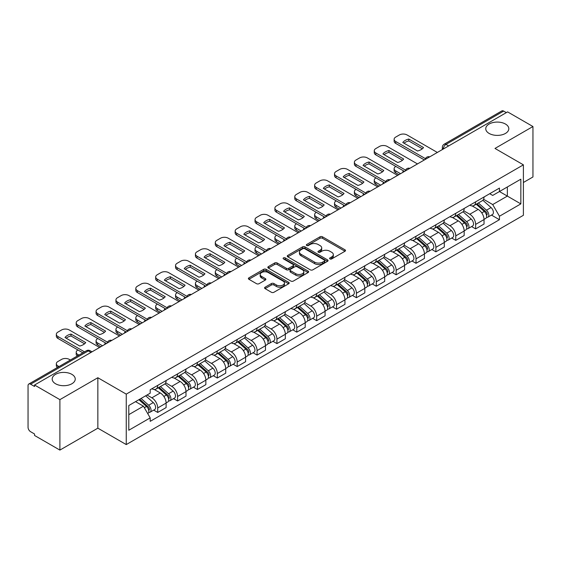 <?xml version="1.0" encoding="UTF-8"?>
<svg xmlns="http://www.w3.org/2000/svg" width="561" height="561" viewBox="0 0 561 561"><rect width="100%" height="100%" fill="white"/><g stroke="black" fill="none" stroke-linecap="round" stroke-linejoin="round"><path stroke-width="0.84" d="M329.959 258.916A1.234 0.715 0 0 0 331.705 258.916L344.987 251.251A1.767 1.024 0 0 0 345.506 250.529A1.767 1.024 0 0 0 344.987 249.806L322.484 236.812A1.767 1.024 0 0 0 319.987 236.812L306.699 244.484A1.234 0.715 0 0 0 306.341 244.989A1.234 0.715 0 0 0 306.699 245.494A1.234 0.715 0 0 0 308.452 245.494L310.17 244.498A5.659 3.268 0 0 1 318.171 244.498L320.05 245.578A5.659 3.268 0 0 1 321.705 247.892A5.659 3.268 0 0 1 320.05 250.199L318.325 251.195A1.234 0.715 0 0 0 317.968 251.7A1.234 0.715 0 0 0 318.325 252.205A1.234 0.715 0 0 0 320.079 252.205L321.797 251.209A5.659 3.268 0 0 1 329.798 251.209L331.677 252.296A5.659 3.268 0 0 1 333.332 254.603A5.659 3.268 0 0 1 331.677 256.917L329.959 257.906A1.234 0.715 0 0 0 329.595 258.411A1.234 0.715 0 0 0 329.959 258.916L329.959 257.906M71.864 374.348A11.529 6.655 0 0 0 59.305 372.904A11.529 6.655 0 0 0 52.187 379.054A11.529 6.655 0 0 0 55.56 383.759A11.529 6.655 0 0 0 68.126 385.204A11.529 6.655 0 0 0 75.244 379.054A11.529 6.655 0 0 0 71.864 374.348M505.44 124.03A11.529 6.655 0 0 0 492.874 122.586A11.529 6.655 0 0 0 485.756 128.735A11.529 6.655 0 0 0 489.136 133.441A11.529 6.655 0 0 0 501.695 134.885A11.529 6.655 0 0 0 508.813 128.735A11.529 6.655 0 0 0 505.44 124.03M265.101 287.197A1.767 1.024 0 0 0 264.582 287.912A1.767 1.024 0 0 0 265.101 288.635L271.412 292.281A1.767 1.024 0 0 0 273.915 292.281L288.67 283.768A1.767 1.024 0 0 0 289.181 283.046A1.767 1.024 0 0 0 288.67 282.323L266.159 269.329A1.767 1.024 0 0 0 263.663 269.329L248.909 277.849A1.767 1.024 0 0 0 248.39 278.572A1.767 1.024 0 0 0 248.909 279.287L256.538 283.691A1.767 1.024 0 0 0 259.035 283.691L265.353 280.051A1.767 1.024 0 0 0 265.865 279.329A1.767 1.024 0 0 0 265.353 278.607L261.566 276.419A4.726 2.728 0 0 1 260.185 274.49A4.726 2.728 0 0 1 263.102 271.966A4.726 2.728 0 0 1 268.256 272.562L283.074 281.11A4.726 2.728 0 0 1 284.455 283.046A4.726 2.728 0 0 1 281.538 285.563A4.726 2.728 0 0 1 276.384 284.974L273.915 283.55A1.767 1.024 0 0 0 271.412 283.55L265.101 287.197L265.101 288.635L271.412 285.016L271.412 283.55M126.253 394.131L97.852 377.728L59.894 399.642L34.544 385.014L507.6 111.891L532.95 126.527L494.991 148.441L523.399 164.843L126.253 394.131L126.253 444.578L523.399 215.291L523.399 164.843M310.296 269.834A1.767 1.024 0 0 0 312.8 269.834L327.547 261.314A1.767 1.024 0 0 0 328.066 260.592A1.767 1.024 0 0 0 327.547 259.876L305.044 246.882A1.767 1.024 0 0 0 302.547 246.882L287.793 255.395A1.767 1.024 0 0 0 287.274 256.118A1.767 1.024 0 0 0 287.793 256.84L310.296 269.834M283.971 259.182A1.234 0.715 0 0 1 285.226 259.357L308.087 272.555L293.354 281.061A1.767 1.024 0 0 1 290.857 281.061L268.347 268.067L268.347 266.622A1.767 1.024 0 0 0 267.835 267.345A1.767 1.024 0 0 0 268.347 268.067M268.347 266.622L274.666 262.976A1.767 1.024 0 0 1 277.162 262.976L286.292 268.249A1.767 1.024 0 0 0 288.789 268.249L292.982 265.83A1.767 1.024 0 0 0 293.501 265.108A1.767 1.024 0 0 0 292.982 264.385L283.48 258.901A1.234 0.715 0 0 1 283.116 258.397A1.234 0.715 0 0 1 283.88 257.73A1.234 0.715 0 0 1 285.226 257.885L308.108 271.096A1.767 1.024 0 0 1 308.627 271.819A1.767 1.024 0 0 1 308.108 272.541L308.108 271.096M59.894 399.642L59.894 450.09L34.544 435.462L34.544 433.99L30.596 431.711A3.604 2.083 -120 0 1 28.05 427.293L28.05 385.673A3.604 2.083 -120 0 1 28.793 384.026L86.492 350.709A3.604 2.083 60 0 1 88.294 350.891L30.596 384.201A3.604 2.083 -120 0 0 28.793 384.026M523.399 182.493L532.95 176.974L532.95 126.527M59.894 450.09L97.852 428.176L126.253 444.578M34.544 385.014L34.544 386.48L30.596 384.201M448.632 145.944L445.953 144.401A3.604 2.083 60 0 0 444.151 144.219L501.857 110.91A3.604 2.083 60 0 1 503.652 111.085L445.953 144.401A3.604 2.083 120 0 0 443.407 148.812L443.407 148.96M506.331 112.628L503.652 111.085M475.63 201.834A8.289 4.783 60 0 1 473.919 205.55L482.327 200.698A8.289 4.783 -120 0 0 484.038 196.974M463.702 210.754L469.774 214.26A8.289 4.783 60 0 1 475.63 224.407L484.038 219.554A8.289 4.783 -120 0 0 478.182 209.407L472.166 205.929M484.038 219.554L484.038 224.042L475.63 228.895L471.605 226.567M473.919 205.55A8.289 4.783 60 0 1 469.838 205.179M475.63 224.407L475.63 228.895M455.763 213.299A8.289 4.783 60 0 1 454.045 217.023L462.453 212.17A8.289 4.783 -120 0 0 464.171 208.447M451.731 238.039L455.763 240.367L464.171 235.508L464.171 231.027A8.289 4.783 -120 0 0 458.309 220.88L452.292 217.402M454.045 217.023A8.289 4.783 60 0 1 449.971 216.651M443.835 222.226L449.901 225.732A8.289 4.783 60 0 1 455.763 235.879L455.763 240.367M435.89 224.772A8.289 4.783 60 0 1 434.179 228.495L442.587 223.643A8.289 4.783 -120 0 0 444.298 219.919M431.865 249.512L435.89 251.833L444.298 246.98L444.298 242.499A8.289 4.783 -120 0 0 438.443 232.352L432.426 228.874M434.179 228.495A8.289 4.783 60 0 1 430.098 228.117M423.962 233.699L430.035 237.205A8.289 4.783 60 0 1 435.89 247.352L435.89 251.833M416.024 236.244A8.289 4.783 60 0 1 414.306 239.968L422.714 235.115A8.289 4.783 -120 0 0 424.432 231.391M411.991 260.984L416.024 263.305L424.432 258.453L424.432 253.972A8.289 4.783 -120 0 0 418.569 243.818L412.552 240.346M414.306 239.968A8.289 4.783 60 0 1 410.231 239.589M404.095 245.171L410.161 248.677A8.289 4.783 60 0 1 416.024 258.824L416.024 263.305M396.15 247.717A8.289 4.783 60 0 1 394.439 251.44L402.84 246.588A8.289 4.783 -120 0 0 404.558 242.864M392.125 272.45L396.15 274.778L404.558 269.925L404.558 265.444A8.289 4.783 -120 0 0 398.703 255.29L392.686 251.819M394.439 251.44A8.289 4.783 60 0 1 390.358 251.062M384.222 256.643L390.295 260.143A8.289 4.783 60 0 1 396.15 270.297L396.15 274.778M376.284 259.189A8.289 4.783 60 0 1 374.566 262.913L382.974 258.053A8.289 4.783 -120 0 0 384.692 254.336M372.252 283.922L376.284 286.25L384.692 281.398L384.692 276.91A8.289 4.783 -120 0 0 378.829 266.763L372.813 263.291M374.566 262.913A8.289 4.783 60 0 1 370.491 262.534M364.355 268.109L370.421 271.615A8.289 4.783 60 0 1 376.284 281.769L376.284 286.25M356.41 270.661A8.289 4.783 60 0 1 354.699 274.378L363.1 269.525A8.289 4.783 -120 0 0 364.818 265.809M352.385 295.395L356.41 297.723L364.818 292.87L364.818 288.382A8.289 4.783 -120 0 0 358.963 278.235L352.946 274.764M354.699 274.378A8.289 4.783 60 0 1 350.618 274.006M344.482 279.581L350.555 283.088A8.289 4.783 60 0 1 356.41 293.235L356.41 297.723M336.544 282.134A8.289 4.783 60 0 1 334.826 285.851L343.234 280.998A8.289 4.783 -120 0 0 344.952 277.281M332.512 306.867L336.544 309.195L344.952 304.343L344.952 299.855A8.289 4.783 -120 0 0 339.089 289.707L333.073 286.236M334.826 285.851A8.289 4.783 60 0 1 330.752 285.479M324.616 291.054L330.681 294.56A8.289 4.783 60 0 1 336.544 304.707L336.544 309.195M316.67 293.606A8.289 4.783 60 0 1 314.959 297.323L323.36 292.47A8.289 4.783 -120 0 0 325.078 288.754M312.645 318.339L316.67 320.668L325.078 315.815L325.078 311.327A8.289 4.783 -120 0 0 319.223 301.18L313.206 297.709M314.959 297.323A8.289 4.783 60 0 1 310.878 296.951M304.742 302.526L310.815 306.033A8.289 4.783 60 0 1 316.67 316.18L316.67 320.668M296.804 305.079A8.289 4.783 60 0 1 295.086 308.795L303.494 303.943A8.289 4.783 -120 0 0 305.212 300.226M292.772 329.812L296.804 332.14L305.212 327.287L305.212 322.799A8.289 4.783 -120 0 0 299.35 312.652L293.333 309.174M295.086 308.795A8.289 4.783 60 0 1 291.012 308.424M284.876 313.999L290.942 317.505A8.289 4.783 60 0 1 296.804 327.652L296.804 332.14M276.931 316.551A8.289 4.783 60 0 1 275.22 320.268L283.621 315.415A8.289 4.783 -120 0 0 285.339 311.699M272.905 341.284L276.931 343.613L285.339 338.76L285.339 334.272A8.289 4.783 -120 0 0 279.483 324.125L273.466 320.647M275.22 320.268A8.289 4.783 60 0 1 271.138 319.896M265.002 325.471L271.075 328.977A8.289 4.783 60 0 1 276.931 339.125L276.931 343.613M257.064 328.024A8.289 4.783 60 0 1 255.346 331.74L263.754 326.888A8.289 4.783 -120 0 0 265.472 323.164M253.032 352.757L257.064 355.085L265.472 350.232L265.472 345.744A8.289 4.783 -120 0 0 259.61 335.597L253.593 332.119M255.346 331.74A8.289 4.783 60 0 1 251.272 331.369M245.136 336.944L251.202 340.45A8.289 4.783 60 0 1 257.064 350.597L257.064 355.085M237.191 339.489A8.289 4.783 60 0 1 235.48 343.213L243.881 338.36A8.289 4.783 -120 0 0 245.599 334.637M233.166 364.229L237.191 366.557L245.599 361.698L245.599 357.217A8.289 4.783 -120 0 0 239.743 347.07L233.727 343.591M235.48 343.213A8.289 4.783 60 0 1 231.398 342.841M225.263 348.416L231.335 351.922A8.289 4.783 60 0 1 237.191 362.069L237.191 366.557M217.324 350.962A8.289 4.783 60 0 1 215.606 354.685L224.014 349.833A8.289 4.783 -120 0 0 225.732 346.109M213.292 375.702L217.324 378.023L225.732 373.17L225.732 368.689A8.289 4.783 -120 0 0 219.87 358.542L213.853 355.064M215.606 354.685A8.289 4.783 60 0 1 211.532 354.307M205.396 359.889L211.462 363.395A8.289 4.783 60 0 1 217.324 373.542L217.324 378.023M197.451 362.434A8.289 4.783 60 0 1 195.74 366.158L204.141 361.305A8.289 4.783 -120 0 0 205.859 357.581M193.426 387.174L197.451 389.495L205.859 384.643L205.859 380.162A8.289 4.783 -120 0 0 200.004 370.008L193.987 366.536M195.74 366.158A8.289 4.783 60 0 1 191.659 365.779M185.523 371.361L191.596 374.867A8.289 4.783 60 0 1 197.451 385.014L197.451 389.495M177.585 373.907A8.289 4.783 60 0 1 175.866 377.63L184.274 372.77A8.289 4.783 -120 0 0 185.993 369.054M173.552 398.64L177.585 400.968L185.993 396.115L185.993 391.627A8.289 4.783 -120 0 0 180.13 381.48L174.113 378.009M175.866 377.63A8.289 4.783 60 0 1 171.792 377.251M165.656 382.833L171.722 386.333A8.289 4.783 60 0 1 177.585 396.487L177.585 400.968M157.711 385.379A8.289 4.783 60 0 1 156 389.103L164.401 384.243A8.289 4.783 -120 0 0 166.119 380.526M153.686 410.112L157.711 412.44L166.119 407.588L166.119 403.1A8.289 4.783 -120 0 0 160.264 392.952L154.247 389.481M156 389.103A8.289 4.783 60 0 1 151.919 388.724M147.017 395.014L151.856 397.805A8.289 4.783 60 0 1 157.711 407.959L157.711 412.44M489.704 193.706L492.698 195.431L520.846 179.183L507.347 186.974L507.347 196.098L492.698 204.555L483.575 199.281M128.799 414.649L143.448 406.192L150.201 417.882L128.799 430.238L128.799 405.526L150.201 393.177L150.201 389.72L499.451 188.082L499.451 191.532L520.846 203.888L499.451 216.244L492.698 204.555M520.846 179.183L520.846 203.888M150.201 417.882L150.201 421.339L499.451 219.702L499.451 216.244M97.852 377.728L97.852 428.176M143.448 406.192L135.552 401.634M491.471 215.094L499.451 219.702M330.45 259.091L331.677 258.383A5.659 3.268 0 0 0 333.332 256.075L333.332 254.603M321.705 247.892L321.705 249.365A5.659 3.268 0 0 1 320.05 251.672L318.823 252.38M344.987 249.806L344.987 251.251L322.484 238.285A1.767 1.024 0 0 0 319.987 238.285L307.197 245.669M327.526 261.328L305.044 248.355A1.767 1.024 0 0 0 302.547 248.355L287.814 256.854M324.426 261.103A1.234 0.715 0 0 0 324.784 260.592A1.234 0.715 0 0 0 324.426 260.087L304.672 248.684A1.234 0.715 0 0 0 302.919 248.684L301.11 249.729A5.659 3.268 0 0 0 299.448 252.043A5.659 3.268 0 0 0 301.11 254.35L314.609 262.148A5.659 3.268 0 0 0 322.61 262.148L324.426 261.103L324.426 262.569A1.234 0.715 0 0 0 324.784 262.064L324.784 260.592M299.448 252.043L299.448 253.509A5.659 3.268 0 0 0 301.11 255.823L301.11 254.35M324.426 262.569L322.61 263.621A5.659 3.268 0 0 1 314.609 263.621L301.11 255.823M268.375 268.081L274.666 264.448L274.666 262.976M293.501 265.108L293.501 266.58A1.767 1.024 0 0 1 292.982 267.295L288.789 269.715A1.767 1.024 0 0 1 286.292 269.715L277.162 264.448A1.767 1.024 0 0 0 274.666 264.448M295.759 273.712A4.726 2.728 0 0 0 300.913 274.308A4.726 2.728 0 0 0 303.838 271.783A4.726 2.728 0 0 0 302.449 269.855L297.232 266.84A1.767 1.024 0 0 0 294.728 266.84L290.542 269.259A1.767 1.024 0 0 0 290.023 269.981A1.767 1.024 0 0 0 290.542 270.704L295.759 273.712L295.759 275.185A4.726 2.728 0 0 0 300.913 275.774A4.726 2.728 0 0 0 303.838 273.256L303.838 271.783M290.023 269.981L290.023 271.447A1.767 1.024 0 0 0 290.542 272.169L290.542 270.704M295.759 275.185L290.542 272.169M284.455 283.046L284.455 284.511A4.726 2.728 0 0 1 281.538 287.036A4.726 2.728 0 0 1 276.384 286.447L273.915 285.016A1.767 1.024 0 0 0 271.412 285.016M260.185 274.49L260.185 275.963A4.726 2.728 0 0 0 261.566 277.891L261.566 276.419M265.325 280.058L261.566 277.891M288.642 283.782L266.159 270.802A1.767 1.024 0 0 0 263.663 270.802L248.93 279.301M476.205 204.225L484.304 211.455A4.502 2.602 60 0 1 485.721 218.418L484.038 219.386M403.219 172.157L402.784 171.904A11.255 6.501 -0 0 1 403.668 170.944M476.422 204.421L480.23 206.616M395.835 166.421L395.708 166.498A5.407 3.121 -0 0 0 394.124 168.7A5.407 3.121 -0 0 0 395.708 170.909L400.547 173.7M477.025 203.755L486.036 211.799A2.16 1.248 60 0 1 486.71 215.136A2.16 1.248 60 0 1 486.513 215.214M478.372 202.977L486.471 210.2A4.502 2.602 60 0 1 487.881 217.163A4.502 2.602 60 0 1 486.52 217.31M482.888 200.27L491.057 207.556A4.502 2.602 60 0 1 492.467 214.519L487.881 217.163M398.892 174.66L395.708 172.823A5.407 3.121 180 0 1 394.124 170.614L394.124 168.7M422.342 148.784L408.773 140.951A11.255 6.501 180 0 0 403.969 143.174M424.368 159.948L395.708 143.406A5.407 3.121 180 0 1 394.124 141.197L394.124 139.289A5.407 3.121 -0 0 0 395.708 141.491L395.708 143.406M408.773 139.037A11.255 6.501 180 0 0 402.784 142.494L417.538 151.007A11.255 6.501 180 0 0 423.527 147.557L408.773 139.037L408.773 140.951M437.356 152.452L407.041 134.949A5.407 3.121 -0 0 0 399.404 134.949L395.708 137.08A5.407 3.121 -0 0 0 394.124 139.289M425.42 158.651L395.708 141.491M456.338 215.697L464.431 222.927A4.502 2.602 60 0 1 465.847 229.891L464.164 230.859M383.352 183.629L382.918 183.377A11.255 6.501 -0 0 1 383.794 182.416M456.549 215.894L460.364 218.089M375.968 177.893L375.835 177.97A5.407 3.121 -0 0 0 374.257 180.172A5.407 3.121 -0 0 0 375.835 182.381L380.681 185.172M457.152 215.228L466.163 223.264A2.16 1.248 60 0 1 466.843 226.609A2.16 1.248 60 0 1 466.647 226.686M458.505 214.449L466.598 221.672A4.502 2.602 60 0 1 468.014 228.636A4.502 2.602 60 0 1 466.654 228.783M463.014 211.742L471.184 219.028A4.502 2.602 60 0 1 472.6 225.992L468.014 228.636M379.019 186.133L375.835 184.296A5.407 3.121 180 0 1 374.257 182.087L374.257 180.172M436.465 227.17L444.564 234.393A4.502 2.602 60 0 1 445.981 241.363L444.298 242.331M363.479 195.102L363.044 194.849A11.255 6.501 -0 0 1 363.928 193.889M436.682 227.359L440.49 229.561M356.095 189.366L355.969 189.443A5.407 3.121 -0 0 0 354.384 191.645A5.407 3.121 -0 0 0 355.969 193.854L360.807 196.645M437.285 226.7L446.297 234.736A2.16 1.248 60 0 1 446.97 238.081A2.16 1.248 60 0 1 446.773 238.159M438.632 225.922L446.731 233.145A4.502 2.602 60 0 1 448.141 240.108A4.502 2.602 60 0 1 446.78 240.255M443.148 223.208L451.317 230.501A4.502 2.602 60 0 1 452.727 237.464L448.141 240.108M359.152 197.605L355.969 195.761A5.407 3.121 180 0 1 354.384 193.559L354.384 191.645M416.599 238.642L424.691 245.865A4.502 2.602 60 0 1 426.108 252.829L424.425 253.803M343.613 206.574L343.178 206.322A11.255 6.501 -0 0 1 344.054 205.361M416.809 238.832L420.624 241.034M336.228 200.838L336.095 200.915A5.407 3.121 -0 0 0 334.517 203.117A5.407 3.121 -0 0 0 336.095 205.326L340.934 208.117M417.412 238.173L426.423 246.209A2.16 1.248 60 0 1 427.103 249.554A2.16 1.248 60 0 1 426.907 249.631M418.765 237.394L426.858 244.617A4.502 2.602 60 0 1 428.274 251.58A4.502 2.602 60 0 1 426.914 251.728M423.275 234.68L431.444 241.973A4.502 2.602 60 0 1 432.861 248.937L428.274 251.58M339.279 209.078L336.095 207.233A5.407 3.121 180 0 1 334.517 205.031L334.517 203.117M402.475 160.257L388.906 152.417A11.255 6.501 180 0 0 384.103 154.647M404.495 171.421L375.835 154.878A5.407 3.121 180 0 1 374.257 152.669L374.257 150.762A5.407 3.121 -0 0 0 375.835 152.964L375.835 154.878M388.906 150.509A11.255 6.501 180 0 0 382.918 153.966L397.672 162.48A11.255 6.501 180 0 0 403.661 159.022L388.906 150.509L388.906 152.417M417.489 163.924L387.174 146.421A5.407 3.121 -0 0 0 379.531 146.421L375.835 148.553A5.407 3.121 -0 0 0 374.257 150.762M405.554 170.123L375.835 152.964M382.602 171.722L369.033 163.889A11.255 6.501 180 0 0 364.229 166.119M384.629 182.893L355.969 166.351A5.407 3.121 180 0 1 354.384 164.142L354.384 162.234A5.407 3.121 -0 0 0 355.969 164.436L355.969 166.351M369.033 161.982A11.255 6.501 180 0 0 363.044 165.439L377.798 173.952A11.255 6.501 180 0 0 383.787 170.495L369.033 161.982L369.033 163.889M397.616 175.397L367.301 157.893A5.407 3.121 -0 0 0 359.664 157.893L355.969 160.025A5.407 3.121 -0 0 0 354.384 162.234M385.68 181.596L355.969 164.436M362.736 183.195L349.166 175.362A11.255 6.501 180 0 0 344.363 177.592M364.755 194.365L336.095 177.823A5.407 3.121 180 0 1 334.517 175.614L334.517 173.7A5.407 3.121 -0 0 0 336.095 175.909L336.095 177.823M349.166 173.454A11.255 6.501 180 0 0 343.178 176.911L357.932 185.425A11.255 6.501 180 0 0 363.921 181.967L349.166 173.454L349.166 175.362M377.749 186.869L347.434 169.366A5.407 3.121 -0 0 0 339.791 169.366L336.095 171.498A5.407 3.121 -0 0 0 334.517 173.7M365.814 193.061L336.095 175.909M396.725 250.115L404.825 257.338A4.502 2.602 60 0 1 406.241 264.301L404.558 265.276M323.739 218.047L323.304 217.794A11.255 6.501 -0 0 1 324.188 216.834M396.943 250.304L400.75 252.506M316.355 212.31L316.229 212.381A5.407 3.121 -0 0 0 314.644 214.59A5.407 3.121 -0 0 0 316.229 216.798L321.067 219.589M397.546 249.645L406.557 257.681A2.16 1.248 60 0 1 407.23 261.026A2.16 1.248 60 0 1 407.034 261.103M398.892 248.867L406.991 256.089A4.502 2.602 60 0 1 408.401 263.053A4.502 2.602 60 0 1 407.041 263.2M403.408 246.153L411.578 253.446A4.502 2.602 60 0 1 412.987 260.409L408.401 263.053M319.412 220.543L316.229 218.706A5.407 3.121 180 0 1 314.644 216.504L314.644 214.59M376.859 261.587L384.951 268.81A4.502 2.602 60 0 1 386.368 275.774L384.685 276.748M303.873 229.519L303.438 229.267A11.255 6.501 -0 0 1 304.314 228.299M377.069 261.777L380.884 263.979M296.489 223.783L296.355 223.853A5.407 3.121 -0 0 0 294.777 226.062A5.407 3.121 -0 0 0 296.355 228.271L301.194 231.062M377.672 261.117L386.683 269.154A2.16 1.248 60 0 1 387.363 272.499A2.16 1.248 60 0 1 387.167 272.576M379.026 260.339L387.118 267.562A4.502 2.602 60 0 1 388.535 274.525A4.502 2.602 60 0 1 387.174 274.673M383.535 257.625L391.704 264.911A4.502 2.602 60 0 1 393.121 271.875L388.535 274.525M299.539 232.016L296.355 230.178A5.407 3.121 180 0 1 294.777 227.976L294.777 226.062M342.862 194.667L329.293 186.834A11.255 6.501 180 0 0 324.489 189.064M344.889 205.838L316.229 189.295A5.407 3.121 180 0 1 314.644 187.086L314.644 185.172A5.407 3.121 -0 0 0 316.229 187.381L316.229 189.295M329.293 184.927A11.255 6.501 180 0 0 323.304 188.377L338.059 196.897A11.255 6.501 180 0 0 344.047 193.44L329.293 184.927L329.293 186.834M357.876 198.335L327.561 180.838A5.407 3.121 -0 0 0 319.924 180.838L316.229 182.97A5.407 3.121 -0 0 0 314.644 185.172M345.941 204.534L316.229 187.381M322.996 206.139L309.427 198.306A11.255 6.501 180 0 0 304.623 200.536M325.015 217.31L296.355 200.768A5.407 3.121 180 0 1 294.777 198.559L294.777 196.645A5.407 3.121 -0 0 0 296.355 198.853L296.355 200.768M309.427 196.392A11.255 6.501 180 0 0 303.438 199.849L318.192 208.369A11.255 6.501 180 0 0 324.181 204.912L309.427 196.392L309.427 198.306M338.01 209.807L307.694 192.311A5.407 3.121 -0 0 0 300.051 192.311L296.355 194.443A5.407 3.121 -0 0 0 294.777 196.645M326.074 216.006L296.355 198.853M356.985 273.06L365.085 280.283A4.502 2.602 60 0 1 366.501 287.246L364.818 288.214M283.999 240.992L283.564 240.739A11.255 6.501 -0 0 1 284.448 239.771M357.203 273.249L361.011 275.451M276.615 235.255L276.489 235.325A5.407 3.121 -0 0 0 274.904 237.534A5.407 3.121 -0 0 0 276.489 239.736L281.327 242.534M357.806 272.59L366.817 280.626A2.16 1.248 60 0 1 367.49 283.971A2.16 1.248 60 0 1 367.294 284.048M359.152 271.812L367.252 279.034A4.502 2.602 60 0 1 368.661 285.998A4.502 2.602 60 0 1 367.301 286.138M363.668 269.098L371.838 276.384A4.502 2.602 60 0 1 373.247 283.347L368.661 285.998M279.673 243.488L276.489 241.651A5.407 3.121 180 0 1 274.904 239.449L274.904 237.534M337.119 284.532L345.211 291.755A4.502 2.602 60 0 1 346.628 298.718L344.945 299.686M264.133 252.464L263.698 252.212A11.255 6.501 -0 0 1 264.575 251.244M337.329 284.722L341.144 286.923M256.749 246.728L256.615 246.798A5.407 3.121 -0 0 0 255.038 249.007A5.407 3.121 -0 0 0 256.615 251.209L261.454 254.007M337.932 284.062L346.943 292.099A2.16 1.248 60 0 1 347.624 295.444A2.16 1.248 60 0 1 347.427 295.521M339.286 283.277L347.378 290.507A4.502 2.602 60 0 1 348.795 297.47A4.502 2.602 60 0 1 347.434 297.611M343.795 280.57L351.964 287.856A4.502 2.602 60 0 1 353.381 294.82L348.795 297.47M259.799 254.96L256.615 253.123A5.407 3.121 180 0 1 255.038 250.914L255.038 249.007M317.245 296.005L325.345 303.228A4.502 2.602 60 0 1 326.761 310.191L325.078 311.159M244.259 263.929L243.825 263.684A11.255 6.501 -0 0 1 244.708 262.716M317.463 296.194L321.271 298.396M236.875 258.2L236.749 258.27A5.407 3.121 -0 0 0 235.164 260.479A5.407 3.121 -0 0 0 236.749 262.681L241.588 265.479M318.066 295.528L327.077 303.571A2.16 1.248 60 0 1 327.75 306.909A2.16 1.248 60 0 1 327.554 306.993M319.412 294.749L327.512 301.979A4.502 2.602 60 0 1 328.921 308.943A4.502 2.602 60 0 1 327.561 309.083M323.928 292.043L332.098 299.329A4.502 2.602 60 0 1 333.507 306.292L328.921 308.943M239.933 266.433L236.749 264.596A5.407 3.121 180 0 1 235.164 262.387L235.164 260.479M297.379 307.477L305.472 314.7A4.502 2.602 60 0 1 306.888 321.663L305.205 322.631M224.393 275.402L223.958 275.156A11.255 6.501 -0 0 1 224.835 274.189M297.589 307.666L301.404 309.868M217.009 269.666L216.876 269.743A5.407 3.121 -0 0 0 215.298 271.952A5.407 3.121 -0 0 0 216.876 274.154L221.714 276.952M298.193 307L307.204 315.044A2.16 1.248 60 0 1 307.884 318.382A2.16 1.248 60 0 1 307.687 318.466M299.546 306.222L307.638 313.452A4.502 2.602 60 0 1 309.055 320.415A4.502 2.602 60 0 1 307.694 320.555M304.055 303.515L312.225 310.801A4.502 2.602 60 0 1 313.641 317.764L309.055 320.415M220.059 277.905L216.876 276.068A5.407 3.121 180 0 1 215.298 273.859L215.298 271.952M277.506 318.943L285.605 326.172A4.502 2.602 60 0 1 287.022 333.136L285.339 334.104M204.52 286.874L204.085 286.629A11.255 6.501 -0 0 1 204.968 285.661M277.723 319.139L281.531 321.341M197.135 281.138L197.009 281.215A5.407 3.121 -0 0 0 195.424 283.417A5.407 3.121 -0 0 0 197.009 285.626L201.848 288.424M278.326 318.473L287.337 326.516A2.16 1.248 60 0 1 288.01 329.854A2.16 1.248 60 0 1 287.814 329.931M279.673 317.694L287.772 324.917A4.502 2.602 60 0 1 289.181 331.881A4.502 2.602 60 0 1 287.821 332.028M284.189 314.987L292.358 322.273A4.502 2.602 60 0 1 293.768 329.237L289.181 331.881M200.193 289.378L197.009 287.541A5.407 3.121 180 0 1 195.424 285.332L195.424 283.417M257.639 330.415L265.732 337.645A4.502 2.602 60 0 1 267.148 344.608L265.465 345.576M184.653 298.347L184.218 298.094A11.255 6.501 -0 0 1 185.095 297.134M257.85 330.611L261.664 332.806M177.269 292.611L177.136 292.688A5.407 3.121 -0 0 0 175.558 294.89A5.407 3.121 -0 0 0 177.136 297.099L181.974 299.89M258.453 329.945L267.464 337.988A2.16 1.248 60 0 1 268.144 341.326A2.16 1.248 60 0 1 267.948 341.404M259.806 329.167L267.899 336.39A4.502 2.602 60 0 1 269.315 343.353A4.502 2.602 60 0 1 267.955 343.5M264.315 326.46L272.485 333.746A4.502 2.602 60 0 1 273.901 340.709L269.315 343.353M180.319 300.85L177.136 299.013A5.407 3.121 180 0 1 175.558 296.804L175.558 294.89M237.766 341.887L245.865 349.117A4.502 2.602 60 0 1 247.282 356.081L245.599 357.048M164.78 309.819L164.345 309.567A11.255 6.501 -0 0 1 165.229 308.606M237.983 342.084L241.791 344.279M157.396 304.083L157.269 304.16A5.407 3.121 -0 0 0 155.685 306.362A5.407 3.121 -0 0 0 157.269 308.571L162.108 311.362M238.586 341.418L247.597 349.454A2.16 1.248 60 0 1 248.271 352.799A2.16 1.248 60 0 1 248.074 352.876M239.933 340.639L248.032 347.862A4.502 2.602 60 0 1 249.442 354.825A4.502 2.602 60 0 1 248.081 354.973M244.449 337.925L252.618 345.218A4.502 2.602 60 0 1 254.028 352.182L249.442 354.825M160.453 312.323L157.269 310.485A5.407 3.121 180 0 1 155.685 308.277L155.685 306.362M217.899 353.36L225.992 360.583A4.502 2.602 60 0 1 227.408 367.546L225.725 368.521M144.913 321.292L144.479 321.039A11.255 6.501 -0 0 1 145.355 320.079M218.11 353.549L221.925 355.751M137.529 315.555L137.396 315.633A5.407 3.121 -0 0 0 135.818 317.835A5.407 3.121 -0 0 0 137.396 320.043L142.235 322.834M218.713 352.89L227.724 360.926A2.16 1.248 60 0 1 228.404 364.271A2.16 1.248 60 0 1 228.208 364.348M220.066 352.112L228.159 359.335A4.502 2.602 60 0 1 229.575 366.298A4.502 2.602 60 0 1 228.215 366.445M224.575 349.398L232.745 356.691A4.502 2.602 60 0 1 234.161 363.654L229.575 366.298M140.58 323.795L137.396 321.951A5.407 3.121 180 0 1 135.818 319.749L135.818 317.835M303.122 217.612L289.553 209.779A11.255 6.501 180 0 0 284.75 212.009M305.149 228.783L276.489 212.233A5.407 3.121 180 0 1 274.904 210.031L274.904 208.117A5.407 3.121 -0 0 0 276.489 210.326L276.489 212.233M289.553 207.865A11.255 6.501 180 0 0 283.564 211.322L298.319 219.842A11.255 6.501 180 0 0 304.307 216.385L289.553 207.865L289.553 209.779M318.136 221.279L287.821 203.776A5.407 3.121 -0 0 0 280.184 203.776L276.489 205.915A5.407 3.121 -0 0 0 274.904 208.117M306.201 227.478L276.489 210.326M283.256 229.084L269.687 221.251A11.255 6.501 180 0 0 264.883 223.481M285.276 240.255L256.615 223.706A5.407 3.121 180 0 1 255.038 221.504L255.038 219.589A5.407 3.121 -0 0 0 256.615 221.798L256.615 223.706M269.687 219.337A11.255 6.501 180 0 0 263.698 222.794L278.452 231.314A11.255 6.501 180 0 0 284.441 227.857L269.687 219.337L269.687 221.251M298.27 232.752L267.955 215.249A5.407 3.121 -0 0 0 260.311 215.249L256.615 217.38A5.407 3.121 -0 0 0 255.038 219.589M286.334 238.951L256.615 221.798M263.382 240.557L249.813 232.724A11.255 6.501 180 0 0 245.01 234.954M265.409 251.728L236.749 235.178A5.407 3.121 180 0 1 235.164 232.976L235.164 231.062A5.407 3.121 -0 0 0 236.749 233.271L236.749 235.178M249.813 230.809A11.255 6.501 180 0 0 243.825 234.267L258.579 242.787A11.255 6.501 180 0 0 264.568 239.33L249.813 230.809L249.813 232.724M278.396 244.224L248.081 226.721A5.407 3.121 -0 0 0 240.445 226.721L236.749 228.853A5.407 3.121 -0 0 0 235.164 231.062M266.461 250.423L236.749 233.271M243.516 252.029L229.947 244.196A11.255 6.501 180 0 0 225.143 246.426M245.536 263.2L216.876 246.651A5.407 3.121 180 0 1 215.298 244.449L215.298 242.534A5.407 3.121 -0 0 0 216.876 244.736L216.876 246.651M229.947 242.282A11.255 6.501 180 0 0 223.958 245.739L238.713 254.259A11.255 6.501 180 0 0 244.694 250.802L229.947 242.282L229.947 244.196M258.53 255.697L228.215 238.194A5.407 3.121 -0 0 0 220.571 238.194L216.876 240.325A5.407 3.121 -0 0 0 215.298 242.534M246.595 261.896L216.876 244.736M223.643 263.502L210.073 255.669A11.255 6.501 180 0 0 205.27 257.892M225.669 274.673L197.009 258.123A5.407 3.121 180 0 1 195.424 255.914L195.424 254.007A5.407 3.121 -0 0 0 197.009 256.209L197.009 258.123M210.073 253.754A11.255 6.501 180 0 0 204.085 257.211L218.839 265.725A11.255 6.501 180 0 0 224.828 262.275L210.073 253.754L210.073 255.669M238.656 267.169L208.341 249.666A5.407 3.121 -0 0 0 200.705 249.666L197.009 251.798A5.407 3.121 -0 0 0 195.424 254.007M226.721 273.368L197.009 256.209M203.776 274.974L190.207 267.141A11.255 6.501 180 0 0 185.403 269.364M205.796 286.138L177.136 269.596A5.407 3.121 180 0 1 175.558 267.387L175.558 265.479A5.407 3.121 -0 0 0 177.136 267.681L177.136 269.596M190.207 265.227A11.255 6.501 180 0 0 184.218 268.684L198.973 277.197A11.255 6.501 180 0 0 204.954 273.747L190.207 265.227L190.207 267.141M218.79 278.642L188.475 261.138A5.407 3.121 -0 0 0 180.831 261.138L177.136 263.27A5.407 3.121 -0 0 0 175.558 265.479M206.855 284.841L177.136 267.681M183.903 286.447L170.334 278.607A11.255 6.501 180 0 0 165.53 280.837M185.929 297.611L157.269 281.068A5.407 3.121 180 0 1 155.685 278.859L155.685 276.952A5.407 3.121 -0 0 0 157.269 279.154L157.269 281.068M170.334 276.699A11.255 6.501 180 0 0 164.345 280.156L179.099 288.67A11.255 6.501 180 0 0 185.088 285.212L170.334 276.699L170.334 278.607M198.917 290.114L168.602 272.611A5.407 3.121 -0 0 0 160.965 272.611L157.269 274.743A5.407 3.121 -0 0 0 155.685 276.952M186.981 296.313L157.269 279.154M164.036 297.912L150.467 290.079A11.255 6.501 180 0 0 145.664 292.309M166.056 309.083L137.396 292.54A5.407 3.121 180 0 1 135.818 290.332L135.818 288.424A5.407 3.121 -0 0 0 137.396 290.626L137.396 292.54M150.467 288.172A11.255 6.501 180 0 0 144.479 291.629L159.233 300.142A11.255 6.501 180 0 0 165.215 296.685L150.467 288.172L150.467 290.079M179.05 301.587L148.735 284.083A5.407 3.121 -0 0 0 141.091 284.083L137.396 286.215A5.407 3.121 -0 0 0 135.818 288.424M167.115 307.786L137.396 290.626M198.026 364.832L206.125 372.055A4.502 2.602 60 0 1 207.542 379.019L205.859 379.993M125.04 332.764L124.605 332.512A11.255 6.501 -0 0 1 125.489 331.551M198.243 365.022L202.051 367.224M117.656 327.028L117.529 327.105A5.407 3.121 -0 0 0 115.945 329.307A5.407 3.121 -0 0 0 117.529 331.516L122.368 334.307M198.846 364.362L207.858 372.399A2.16 1.248 60 0 1 208.531 375.744A2.16 1.248 60 0 1 208.334 375.821M200.193 363.584L208.292 370.807A4.502 2.602 60 0 1 209.702 377.77A4.502 2.602 60 0 1 208.341 377.918M204.709 360.87L212.878 368.163A4.502 2.602 60 0 1 214.288 375.127L209.702 377.77M120.713 335.261L117.529 333.423A5.407 3.121 180 0 1 115.945 331.221L115.945 329.307M144.163 309.384L130.594 301.552A11.255 6.501 180 0 0 125.79 303.781M146.19 320.555L117.529 304.013A5.407 3.121 180 0 1 115.945 301.804L115.945 299.89A5.407 3.121 -0 0 0 117.529 302.099L117.529 304.013M130.594 299.644A11.255 6.501 180 0 0 124.605 303.094L139.359 311.614A11.255 6.501 180 0 0 145.348 308.157L130.594 299.644L130.594 301.552M159.177 313.059L128.862 295.556A5.407 3.121 -0 0 0 121.225 295.556L117.529 297.688A5.407 3.121 -0 0 0 115.945 299.89M147.241 319.251L117.529 302.099M178.16 376.305L186.252 383.528A4.502 2.602 60 0 1 187.669 390.491L185.986 391.466M105.173 344.237L104.739 343.984A11.255 6.501 -0 0 1 105.615 343.023M178.37 376.494L182.185 378.696M97.789 338.5L97.656 338.571A5.407 3.121 -0 0 0 96.078 340.779A5.407 3.121 -0 0 0 97.656 342.988L102.495 345.779M178.973 375.835L187.984 383.871A2.16 1.248 60 0 1 188.664 387.216A2.16 1.248 60 0 1 188.468 387.293M180.326 375.057L188.419 382.279A4.502 2.602 60 0 1 189.835 389.243A4.502 2.602 60 0 1 188.475 389.39M184.835 372.343L193.005 379.636A4.502 2.602 60 0 1 194.422 386.599L189.835 389.243M100.84 346.733L97.656 344.896A5.407 3.121 180 0 1 96.078 342.694L96.078 340.779M124.297 320.857L110.727 313.024A11.255 6.501 180 0 0 105.924 315.254M126.316 332.028L97.656 315.485A5.407 3.121 180 0 1 96.078 313.276L96.078 311.362A5.407 3.121 -0 0 0 97.656 313.571L97.656 315.485M110.727 311.117A11.255 6.501 180 0 0 104.739 314.567L119.493 323.087A11.255 6.501 180 0 0 125.475 319.63L110.727 311.117L110.727 313.024M139.31 324.524L108.995 307.028A5.407 3.121 -0 0 0 101.352 307.028L97.656 309.16A5.407 3.121 -0 0 0 96.078 311.362M127.375 330.724L97.656 313.571M158.286 387.777L166.386 395A4.502 2.602 60 0 1 167.802 401.964L166.119 402.938M158.504 387.967L162.311 390.168M77.916 349.973L77.79 350.043A5.407 3.121 -0 0 0 76.205 352.252A5.407 3.121 -0 0 0 77.79 354.461L78.898 355.099M159.107 387.307L168.118 395.344A2.16 1.248 60 0 1 168.791 398.689A2.16 1.248 60 0 1 168.595 398.766M160.453 386.529L168.552 393.752A4.502 2.602 60 0 1 169.962 400.715A4.502 2.602 60 0 1 168.602 400.863M164.969 383.815L173.139 391.101A4.502 2.602 60 0 1 174.548 398.065L169.962 400.715M77.285 356.032A5.407 3.121 180 0 1 76.205 354.166L76.205 352.252M104.423 332.329L90.854 324.496A11.255 6.501 180 0 0 86.05 326.726M106.45 343.5L77.79 326.951A5.407 3.121 180 0 1 76.205 324.749L76.205 322.834A5.407 3.121 -0 0 0 77.79 325.043L77.79 326.951M90.854 322.582A11.255 6.501 180 0 0 84.865 326.039L99.62 334.559A11.255 6.501 180 0 0 105.608 331.102L90.854 322.582L90.854 324.496M119.437 335.997L89.122 318.501A5.407 3.121 -0 0 0 81.485 318.501L77.79 320.633A5.407 3.121 -0 0 0 76.205 322.834M107.502 342.196L77.79 325.043M138.911 399.691L146.512 406.473A4.502 2.602 60 0 1 147.929 413.436L147.704 413.562M138.988 399.649L142.445 401.641M70.363 360.022L69.255 359.384A5.407 3.121 -0 0 0 61.612 359.384L57.916 361.515A5.407 3.121 -0 0 0 56.338 363.724A5.407 3.121 -0 0 0 57.916 365.926L59.031 366.571M139.731 399.222L148.244 406.816A2.16 1.248 60 0 1 148.924 410.161A2.16 1.248 60 0 1 148.728 410.238M141.077 398.443L148.679 405.224A4.502 2.602 60 0 1 150.096 412.188A4.502 2.602 60 0 1 148.735 412.328M145.664 395.793L153.265 402.574A4.502 2.602 60 0 1 154.682 409.537L150.096 412.188M57.411 367.504A5.407 3.121 180 0 1 56.338 365.632L56.338 363.724M84.557 343.802L70.988 335.969A11.255 6.501 180 0 0 66.184 338.199M82.846 352.82L57.916 338.423A5.407 3.121 180 0 1 56.338 336.221L56.338 334.307A5.407 3.121 -0 0 0 57.916 336.516L57.916 338.423M70.988 334.054A11.255 6.501 180 0 0 64.999 337.512L79.753 346.032A11.255 6.501 180 0 0 85.735 342.575L70.988 334.054L70.988 335.969M99.57 347.469L69.255 329.966A5.407 3.121 -0 0 0 61.612 329.966L57.916 332.105A5.407 3.121 -0 0 0 56.338 334.307M84.501 351.859L57.916 336.516M443.534 148.882L443.407 148.812A3.604 2.083 0 0 1 442.356 147.34L442.356 149.57M177.585 396.487L185.993 391.627M197.451 385.014L205.859 380.162M217.324 373.542L225.732 368.689M237.191 362.069L245.599 357.217M257.064 350.597L265.472 345.744M276.931 339.125L285.339 334.272M296.804 327.652L305.212 322.799M316.67 316.18L325.078 311.327M336.544 304.707L344.952 299.855M356.41 293.235L364.818 288.382M376.284 281.769L384.692 276.91M396.15 270.297L404.558 265.444M416.024 258.824L424.432 253.972M435.89 247.352L444.298 242.499M455.763 235.879L464.171 231.027M157.711 407.959L166.119 403.1M151.856 397.805L160.264 392.952M171.722 386.333L180.13 381.48M191.596 374.867L200.004 370.008M211.462 363.395L219.87 358.542M231.335 351.922L239.743 347.07M251.202 340.45L259.61 335.597M271.075 328.977L279.483 324.125M290.942 317.505L299.35 312.652M310.815 306.033L319.223 301.18M330.681 294.56L339.089 289.707M350.555 283.088L358.963 278.235M370.421 271.615L378.829 266.763M390.295 260.143L398.703 255.29M410.161 248.677L418.569 243.818M430.035 237.205L438.443 232.352M449.901 225.732L458.309 220.88M469.774 214.26L478.182 209.407M429.431 157.031A3.604 2.083 120 0 0 427.84 157.95M409.558 168.503A3.604 2.083 120 0 0 407.966 169.422M389.692 179.969A3.604 2.083 120 0 0 388.1 180.887M369.818 191.441A3.604 2.083 120 0 0 368.226 192.36M349.952 202.914A3.604 2.083 120 0 0 348.36 203.832M330.078 214.386A3.604 2.083 120 0 0 328.487 215.305M310.212 225.859A3.604 2.083 120 0 0 308.62 226.777M290.339 237.331A3.604 2.083 120 0 0 288.747 238.25M270.472 248.804A3.604 2.083 120 0 0 268.88 249.722M250.599 260.276A3.604 2.083 120 0 0 249.007 261.195M230.732 271.748A3.604 2.083 120 0 0 229.14 272.667M210.859 283.221A3.604 2.083 120 0 0 209.267 284.139M190.992 294.693A3.604 2.083 120 0 0 189.401 295.605M171.119 306.159A3.604 2.083 120 0 0 169.527 307.077M151.253 317.631A3.604 2.083 120 0 0 149.661 318.55M131.379 329.104A3.604 2.083 120 0 0 129.787 330.022M111.513 340.576A3.604 2.083 120 0 0 109.921 341.495M90.973 352.434L88.294 350.891A3.604 2.083 120 0 1 90.097 350.709A3.604 3.604 0 0 0 86.492 350.709M331.677 258.383L331.677 256.917M318.325 252.205L318.325 251.195M320.05 251.672L320.05 250.199M306.699 245.494L306.699 244.484M319.987 238.285L319.987 236.812M322.484 238.285L322.484 236.812M287.793 256.84L287.793 255.395M302.547 248.355L302.547 246.882M305.044 248.355L305.044 246.882M327.547 261.314L327.547 259.876M314.609 263.621L314.609 262.148M322.61 263.621L322.61 262.148M277.162 264.448L277.162 262.976M286.292 269.715L286.292 268.249M288.789 269.715L288.789 268.249M292.982 267.295L292.982 265.83M285.226 259.357L285.226 257.885M273.915 285.016L273.915 283.55M276.384 286.447L276.384 284.974M265.353 280.051L265.353 278.607M248.909 279.287L248.909 277.849M263.663 270.802L263.663 269.329M266.159 270.802L266.159 269.329M288.67 283.768L288.67 282.323M484.304 211.455L481.78 212.914M487.158 214.148L486.352 214.618M491.057 207.556L486.471 210.2M395.708 172.823L395.708 170.909M464.431 222.927L461.906 224.379M467.292 225.62L466.479 226.09M471.184 219.028L466.598 221.672M375.835 184.296L375.835 182.381M444.564 234.393L442.04 235.851M447.419 237.093L446.605 237.562M451.317 230.501L446.731 233.145M355.969 195.761L355.969 193.854M424.691 245.865L422.167 247.324M427.552 248.565L426.739 249.035M431.444 241.973L426.858 244.617M336.095 207.233L336.095 205.326M404.825 257.338L402.3 258.796M407.679 260.038L406.865 260.507M411.578 253.446L406.991 256.089M316.229 218.706L316.229 216.798M384.951 268.81L382.427 270.269M387.812 271.51L386.999 271.973M391.704 264.911L387.118 267.562M296.355 230.178L296.355 228.271M365.085 280.283L362.56 281.741M367.939 282.982L367.125 283.445M371.838 276.384L367.252 279.034M276.489 241.651L276.489 239.736M345.211 291.755L342.687 293.214M348.072 294.448L347.259 294.918M351.964 287.856L347.378 290.507M256.615 253.123L256.615 251.209M325.345 303.228L322.82 304.686M328.199 305.92L327.386 306.39M332.098 299.329L327.512 301.979M236.749 264.596L236.749 262.681M305.472 314.7L302.947 316.159M308.333 317.393L307.519 317.863M312.225 310.801L307.638 313.452M216.876 276.068L216.876 274.154M285.605 326.172L283.081 327.631M288.459 328.865L287.646 329.335M292.358 322.273L287.772 324.917M197.009 287.541L197.009 285.626M265.732 337.645L263.207 339.103M268.593 340.338L267.779 340.808M272.485 333.746L267.899 336.39M177.136 299.013L177.136 297.099M245.865 349.117L243.341 350.569M248.719 351.81L247.906 352.28M252.618 345.218L248.032 347.862M157.269 310.485L157.269 308.571M225.992 360.583L223.467 362.041M228.853 363.283L228.039 363.752M232.745 356.691L228.159 359.335M137.396 321.951L137.396 320.043M206.125 372.055L203.601 373.514M208.98 374.755L208.166 375.225M212.878 368.163L208.292 370.807M117.529 333.423L117.529 331.516M186.252 383.528L183.728 384.986M189.113 386.227L188.3 386.697M193.005 379.636L188.419 382.279M97.656 344.896L97.656 342.988M166.386 395L163.861 396.459M169.24 397.7L168.426 398.163M173.139 391.101L168.552 393.752M77.79 355.737L77.79 354.461M146.512 406.473L144.338 407.728M149.373 409.172L148.56 409.635M153.265 402.574L148.679 405.224M57.916 367.21L57.916 365.926M429.733 156.849A3.604 3.604 0 0 0 425.112 159.52M409.867 168.321A3.604 3.604 0 0 0 405.238 170.993M389.993 179.793A3.604 3.604 0 0 0 385.372 182.465M370.127 191.266A3.604 3.604 0 0 0 365.499 193.938M350.253 202.738A3.604 3.604 0 0 0 345.632 205.41M330.387 214.211A3.604 3.604 0 0 0 325.759 216.883M310.514 225.683A3.604 3.604 0 0 0 305.892 228.348M290.647 237.156A3.604 3.604 0 0 0 286.019 239.82M270.774 248.628A3.604 3.604 0 0 0 266.152 251.293M250.907 260.101A3.604 3.604 0 0 0 246.279 262.765M231.034 271.573A3.604 3.604 0 0 0 226.413 274.238M211.167 283.039A3.604 3.604 0 0 0 206.539 285.71M191.294 294.511A3.604 3.604 0 0 0 186.673 297.183M171.428 305.983A3.604 3.604 0 0 0 166.799 308.655M151.554 317.456A3.604 3.604 0 0 0 146.933 320.128M131.688 328.928A3.604 3.604 0 0 0 127.059 331.6M111.814 340.401A3.604 3.604 0 0 0 107.193 343.073M92.025 351.824L90.097 350.709M444.151 144.219A3.604 3.604 0 0 0 442.356 147.34"/></g></svg>
